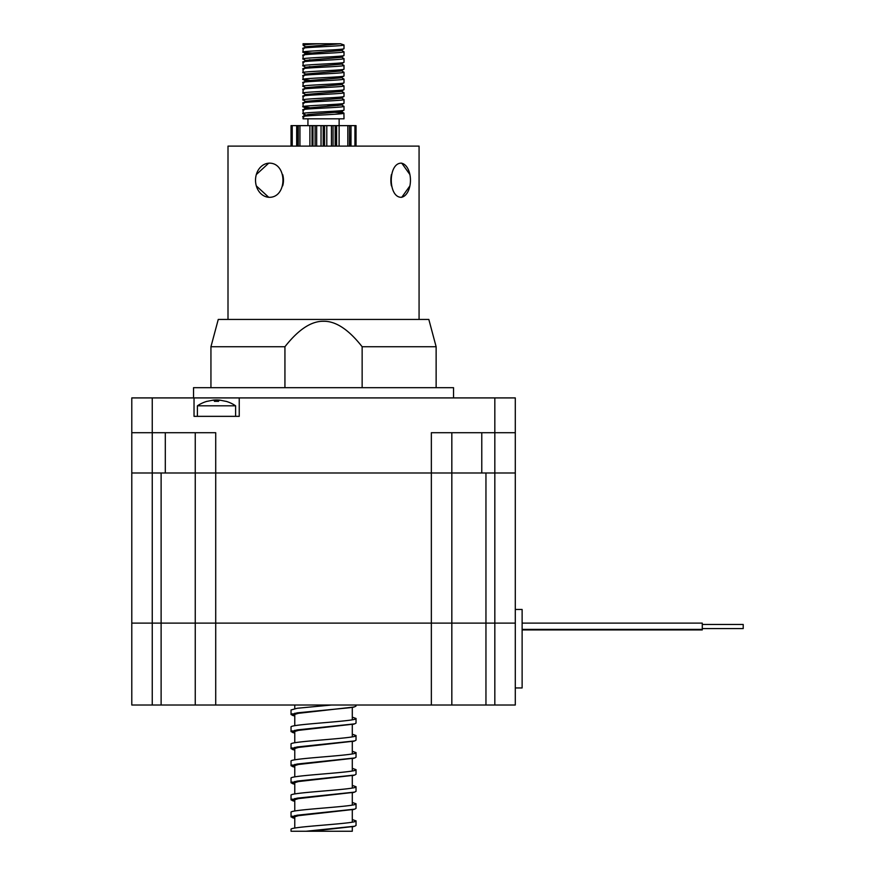 <?xml version="1.0" encoding="UTF-8"?>
<svg xmlns="http://www.w3.org/2000/svg" width="875" height="875" viewBox="0 0 875 875"><rect width="100%" height="100%" fill="white"/><g stroke="black" fill="none" stroke-linecap="round" stroke-linejoin="round"><path stroke-width="1.31" d="M161.12 472.981L131.786 472.981L131.786 432.72L215.72 432.72L215.72 472.981L161.12 472.981L161.12 623.12L131.786 623.12L131.786 472.981L152.25 472.981L152.25 397.917L239.236 397.917L239.236 416.347L235.616 416.347L235.616 405.814A34.125 34.125 0 0 0 225.969 401.308M515.298 609.47L522.123 609.47L522.123 687.947L515.298 687.947L515.298 623.12L161.12 623.12L195.245 623.12L195.245 432.72M161.12 705.009L161.12 623.12L131.786 623.12L131.786 705.009L195.245 705.009L195.245 623.12L451.828 623.12L451.828 472.981L195.245 472.981M485.953 472.981L215.72 472.981L215.72 705.009L515.298 705.009L515.298 472.981L485.953 472.981L485.953 623.12L515.298 623.12M522.123 623.12L702.275 623.12L702.275 629.388L522.123 629.398L702.275 629.934L522.123 629.934M702.275 624.477L743.214 624.477L743.214 628.578L702.275 628.578M256.32 174.552L268.713 163.177C287.689 162.127 287.689 198.341 268.713 197.291L256.32 185.916M409.894 185.905L401.778 197.291C387.778 198.341 387.778 162.127 401.778 163.177L409.894 174.552M228.003 319.441L228.003 146.114L419.07 146.114L419.07 319.441M282.68 185.872A17.062 13.967 -90 0 0 282.68 174.584M401.22 197.269A17.062 9.789 90 0 0 410.452 180.228A17.062 9.789 90 0 0 401.22 163.198M269.095 163.177A17.062 13.967 -90 0 0 255.522 180.228A17.062 13.967 -90 0 0 269.095 197.291M391.42 174.573A17.062 9.789 90 0 0 391.42 185.894M193.539 397.917L193.539 387.68L453.534 387.68L453.534 397.917M207.047 401.308A34.125 34.125 0 0 0 197.4 405.814L197.4 416.347L194.031 416.347L239.236 416.347M194.031 416.347L194.031 397.917M451.828 472.981L451.828 432.72M239.236 397.917L515.298 397.917L515.298 472.981L481.775 472.981L481.775 432.72M165.309 432.72L165.309 472.981L152.25 472.981L152.25 705.009M431.353 705.009L431.353 432.72L515.298 432.72M131.786 432.72L131.786 397.917L152.25 397.917M218.553 401.362L218.553 400.28L218.553 401.362L216.508 401.308L218.553 401.362L218.553 400.28L220.598 400.28L225.936 401.362L220.598 400.28M197.4 405.814L235.616 405.814M214.463 401.362L214.463 400.28L212.417 400.28L214.463 400.28L214.463 401.362L216.508 401.308L214.463 401.362L214.463 400.28M207.08 401.362L212.417 400.28L207.08 401.362M218.553 400.225L216.508 400.159L218.553 400.094M216.508 400.159L214.463 400.225L216.508 400.159M214.463 400.094L212.887 400.225L214.463 400.225M195.245 705.009L215.72 705.009M451.828 705.009L451.828 623.12L485.953 623.12L485.953 705.009M131.786 623.12L131.786 705.009M284.933 346.741L210.941 346.741L218.258 319.441L428.827 319.441L436.133 346.741L362.141 346.741C348.666 329.547 335.792 321.059 323.542 321.267C311.281 321.059 298.408 329.547 284.933 346.741L284.933 387.68M362.141 387.68L362.141 346.741M296.734 125.639L336.033 125.639L336.022 146.114M303.964 48.694C295.017 47.556 336.591 46.419 343.109 45.281L344.006 44.964L344.006 48.683L343.109 49C336.591 50.138 295.017 51.275 303.964 52.413L320.655 53.648M344.006 44.964L340.495 43.75L305.911 46.714L303.067 48.377L303.067 52.095L305.9 53.78L309.127 54.337M303.964 110.108C295.017 108.97 336.591 107.833 343.109 106.695L344.006 106.378L344.006 110.097L341.173 111.792L307.88 114.548L303.166 116.506L303.067 118.814L344.006 118.814L343.919 113.094L326.419 111.65M303.964 114.078L303.964 116.058M303.964 116.933C295.017 115.795 336.591 114.658 343.109 113.52L344.006 113.203M303.964 103.283C295.017 102.145 336.591 101.008 343.109 99.87L344.006 99.553L344.006 103.272L343.109 103.6C336.591 104.738 295.017 105.875 303.964 107.013L309.345 107.559M343.919 110.206L343.109 110.425C336.591 111.562 295.017 112.7 303.964 113.837L305.9 115.205M344.006 106.378L341.163 104.727M337.947 105.514L326.419 104.825M344.006 99.553L341.163 97.902M303.964 96.458C295.017 95.32 336.591 94.183 343.109 93.045L344.006 92.728L344.006 96.447L343.109 96.775C336.591 97.912 295.017 99.05 303.964 100.188M344.006 92.728L341.163 91.077M303.964 89.633C295.017 88.495 336.591 87.358 343.109 86.22L344.006 85.903L344.006 89.633L343.109 89.95C336.591 91.088 295.017 92.225 303.964 93.362M344.006 85.903L341.163 84.252M303.964 75.983C295.017 74.845 336.591 73.708 343.109 72.57L344.006 72.253L344.006 75.983L343.109 76.3C336.591 77.438 295.017 78.575 303.964 79.712L309.345 80.27M303.964 82.808C295.017 81.67 336.591 80.533 343.109 79.395L344.006 79.078L344.006 82.808L343.109 83.125C336.591 84.263 295.017 85.4 303.964 86.538M344.006 79.078L341.163 77.427M344.006 72.253L341.163 70.602M309.345 66.62L320.655 67.288M303.964 69.169C295.017 68.031 336.591 66.894 343.109 65.756L344.006 65.428L344.006 69.158L343.109 69.475C336.591 70.612 295.017 71.75 303.964 72.888M344.006 65.428L341.163 63.777M309.345 59.795L320.655 60.473M303.964 62.344C295.017 61.206 336.591 60.069 343.109 58.931L344.006 58.603L344.006 62.333L343.109 62.65C336.591 63.788 295.017 64.925 303.964 66.062M344.006 58.603L341.163 56.952M303.964 55.519C295.017 54.381 336.591 53.244 343.109 52.106L344.006 51.778L344.006 55.508L343.109 55.825C336.591 56.962 295.017 58.1 303.964 59.237M344.006 51.778L341.163 50.127M343.919 103.381L340.495 105.164L305.911 108.139L303.067 109.791L303.155 113.619M343.919 96.556L340.495 98.339L305.911 101.314L303.067 102.966L303.067 106.684L303.964 107.013M343.919 89.731L340.495 91.514L305.911 94.489L303.067 96.141L303.067 99.859L305.9 101.555M343.919 82.906L340.495 84.7L305.911 87.664L303.067 89.316L303.067 93.034L305.9 94.73M343.919 76.081L340.495 77.875L305.911 80.839L303.067 82.491L303.067 86.22L305.9 87.905M343.919 69.256L340.495 71.05L305.911 74.014L303.067 75.666L303.067 79.395L305.9 81.08M343.919 62.431L340.495 64.225L305.911 67.189L303.067 68.841L303.067 72.57L305.9 74.255M343.919 55.606L340.495 57.4L305.911 60.364L303.067 62.016L303.067 65.745L305.9 67.43L309.127 67.987M343.919 48.781L340.495 50.575L305.911 53.539L303.067 55.191L303.067 58.92L305.9 60.605M309.127 47.512L305.9 46.955L303.155 45.369L303.067 43.75L320.097 43.75C306.917 44.363 301.536 44.975 303.964 45.587M305.878 114.986L306.578 115.402M320.097 43.75L340.495 43.75M336.033 146.114L336.033 125.639L350.995 125.639L350.777 146.114M350.995 146.114L350.995 125.639L356.037 125.639L356.037 146.114L356.037 125.639M291.036 146.114L291.036 125.639L296.669 125.639L296.669 146.114M309.892 125.639L309.892 146.114M305.955 831.25L311.402 831.25L305.966 831.25L354.692 826.219L356.037 825.431L356.037 820.848C358.05 823.692 289.023 826.536 291.036 829.38L291.036 831.25L352.297 831.25L352.297 826.755M352.297 822.172L352.297 809.856M352.297 805.109L352.297 792.794M352.297 788.047L352.297 775.731M352.297 770.995L352.297 758.669M352.297 753.933L352.297 741.453M352.297 736.87L352.297 724.555M352.297 719.808L352.297 707.339M294.777 828.056L294.777 815.587M294.777 811.005L294.777 798.525M294.777 793.942L294.777 781.462M294.777 776.88L294.777 764.4M294.777 759.817L294.777 747.348M294.777 742.755L294.777 730.286M294.777 725.703L294.777 713.223M294.777 708.641L294.777 705.009M352.297 819.525L356.027 820.925M294.777 818.223L291.036 816.911L297.248 815.205L354.692 809.156L356.037 808.38L356.027 803.863M352.297 802.473L356.037 803.786C358.05 806.63 289.023 809.473 291.036 812.317L291.036 816.911M293.333 800.877L291.036 799.848L297.248 798.142L354.692 792.094L356.037 791.317L356.027 786.8M352.297 785.411L356.037 786.734C358.05 789.578 289.023 792.422 291.036 795.266L291.036 799.848M293.333 783.814L291.036 782.786L297.248 781.08L354.692 775.042L356.037 774.255L356.027 769.737M352.297 768.348L356.037 769.672C358.05 772.516 289.023 775.359 291.036 778.203L291.036 782.786M293.333 766.752L291.036 765.723L297.248 764.017L354.692 757.98L356.037 757.192L356.027 752.675M352.297 751.286L356.037 752.609C358.05 755.453 289.023 758.297 291.036 761.141L291.036 765.723M294.777 749.984L291.036 748.661L297.248 746.955L354.692 740.917L356.037 740.13L356.027 735.623M352.297 734.223L356.037 735.547C358.05 738.391 289.023 741.234 291.036 744.078L291.036 748.661M294.777 732.922L291.036 731.609L297.248 729.903L354.692 723.855L356.037 723.078L356.027 718.561M352.297 717.172L356.037 718.495C358.05 721.328 289.023 724.172 291.036 727.016L291.036 731.609M293.333 715.575L291.036 714.547L297.248 712.841L349.836 707.722L354.692 706.792L356.037 706.016L356.037 705.009M331.669 705.009L297.248 708.258L291.036 709.964L291.036 714.547M304.948 831.25L299.48 831.25M297.161 831.25L295.859 831.25M294.984 831.25L292.633 831.25M292.272 831.25L294.623 831.25M311.402 831.25L353.741 826.459M294.777 818.388L292.644 817.359L298.539 815.653L353.741 809.408M294.777 801.325L292.644 800.308L298.539 798.602L353.741 792.345M294.777 784.262L292.644 783.245L298.539 781.539L353.741 775.283M294.777 767.2L292.644 766.183L298.539 764.477L353.741 758.22M294.777 750.138L292.644 749.12L298.539 747.414L353.741 741.169M294.777 733.086L292.644 732.058L298.539 730.352L353.741 724.106M294.777 716.023L292.644 715.006L298.539 713.3L353.741 707.044M494.823 705.009L494.823 397.917M296.92 125.639L296.92 146.114M339.139 118.814L339.106 146.114M336.602 125.639L336.602 146.114M326.791 125.639L326.791 146.114M324.581 125.639L324.581 146.114M323.203 125.639L323.203 146.114M321.037 125.639L321.037 146.114M354.933 125.639L354.933 146.114M349.497 125.639L349.497 146.114M347.823 125.639L347.823 146.114M335.158 125.639L335.158 146.114M333.047 125.639L333.047 146.114M331.45 125.639L331.45 146.114M316.662 125.639L316.662 146.114M315.098 125.639L315.098 146.114M312.966 125.639L312.966 146.114M312.047 125.639L312.047 146.114L312.036 125.639M299.939 125.639L299.939 146.114M298.266 125.639L298.266 146.114M292.228 125.639L292.228 146.114M291.08 125.639L291.08 146.114M220.128 400.159A34.125 34.125 0 0 0 212.887 400.159M436.133 346.741L436.133 387.68M210.941 346.741L210.941 387.68M303.155 106.794L305.9 108.38M343.919 113.094L341.163 111.541M307.934 118.814L307.934 125.639M292.25 816.167L292.655 817.436M292.25 799.105L292.655 800.373M292.25 782.042L292.655 783.311M292.25 764.98L292.655 766.259M292.25 747.928L292.655 749.197M292.25 730.866L292.655 732.134M292.25 713.803L292.655 715.072M353.03 826.722L354.692 826.219M294.055 818.191L292.381 817.688M353.03 809.659L354.692 809.156M294.055 801.128L292.381 800.625M353.03 792.597L354.692 792.094M294.055 784.066L292.381 783.573M353.03 775.534L354.692 775.042M294.055 767.003L292.381 766.511M353.03 758.472L354.692 757.98M294.055 749.941L292.381 749.448M353.03 741.42L354.692 740.917M294.055 732.889L292.381 732.386M353.03 724.358L354.692 723.855M294.055 715.827L292.381 715.323M353.03 707.295L354.692 706.792"/></g></svg>

